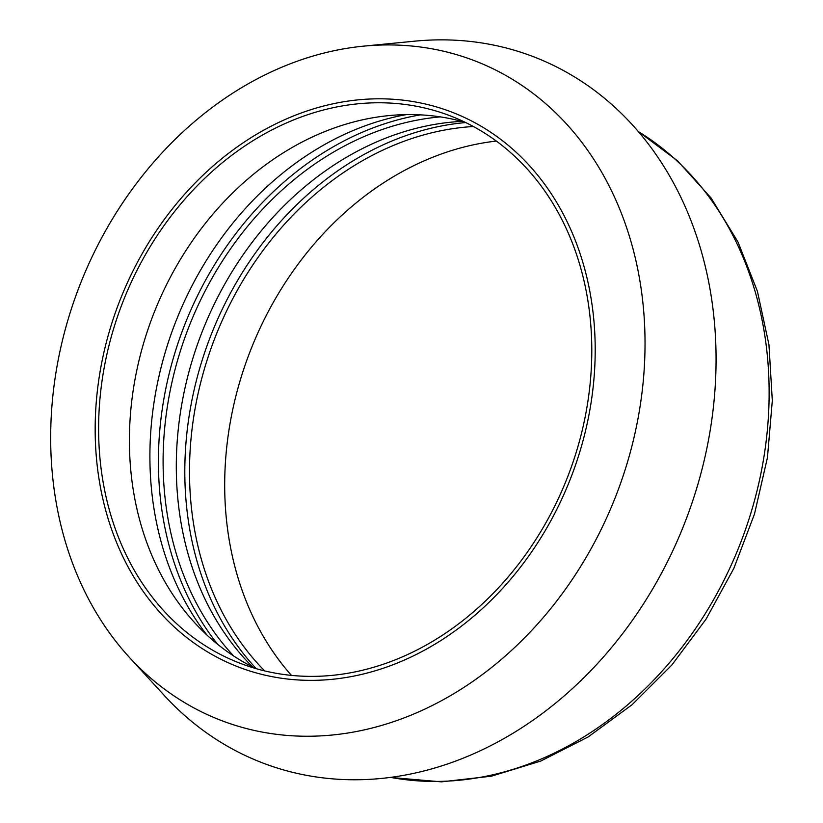 <?xml version="1.0" encoding="UTF-8"?>
<svg xmlns="http://www.w3.org/2000/svg" width="823" height="823" viewBox="0 0 823 823"><rect width="100%" height="100%" fill="white"/><g stroke="black" fill="none" stroke-linecap="round" stroke-linejoin="round"><path stroke-width="1.23" d="M363.663 46.139L414.915 41.15A378.179 308.234 111 0 1 714.837 391.717A378.179 308.234 111 0 1 359.116 779.731A378.179 308.234 111 0 1 164.106 695.281L129.324 657.31A353.345 287.999 111 0 1 78.946 287.484A353.345 287.999 111 0 1 363.663 46.139A353.345 287.999 111 0 1 643.884 373.683A353.345 287.999 111 0 1 311.536 736.215A353.345 287.999 111 0 1 129.324 657.31M291.445 675.395A310.672 253.217 111 0 1 249.554 352.892A310.672 253.217 111 0 1 496.32 141.072M264.677 670.899A310.672 253.217 111 0 1 214.361 339.405A310.672 253.217 111 0 1 473.41 126.516M256.292 668.698A314.746 256.529 111 0 1 209.999 337.728A314.746 256.529 111 0 1 465.695 122.555M252.568 666.928A310.672 253.217 111 0 1 201.162 334.344A310.672 253.217 111 0 1 461.744 121.372M233.67 655.982A310.672 253.217 111 0 1 187.963 329.282A310.672 253.217 111 0 1 440.367 116.887M217.56 644.234A314.746 256.529 111 0 1 183.601 327.605A314.746 256.529 111 0 1 420.543 114.85M206.943 635.047A310.672 253.217 111 0 1 174.764 324.221A310.672 253.217 111 0 1 406.5 114.582M255.891 668.574A293.194 238.968 111 0 1 152.872 315.826A293.194 238.968 111 0 1 465.314 122.37M315.065 676.352A293.194 238.968 111 0 1 240.234 663.328A293.194 238.968 111 0 1 122.071 304.016A293.194 238.968 111 0 1 450.171 115.817A293.194 238.968 111 0 1 582.108 430.82A293.194 238.968 111 0 1 315.065 676.352M314.643 680.333A297.257 242.281 111 0 1 145.599 247.785A297.257 242.281 111 0 1 575.37 240.594A297.257 242.281 111 0 1 314.643 680.333M638.247 131.526A349.713 285.036 111 0 1 750.73 513.552A349.713 285.036 111 0 1 439.04 781.408A349.713 285.036 111 0 1 390.606 777.385M390.267 777.426L441.467 781.85L491.393 776.192L540.711 761.08L588.054 737.007L632.146 704.683L671.835 665.046L706.031 619.184L733.838 568.374L754.496 514.005L767.447 457.578L772.313 400.616L768.949 344.683L757.417 291.311L737.964 241.962L711.082 198.014L677.463 160.742L638.02 131.258"/></g></svg>
